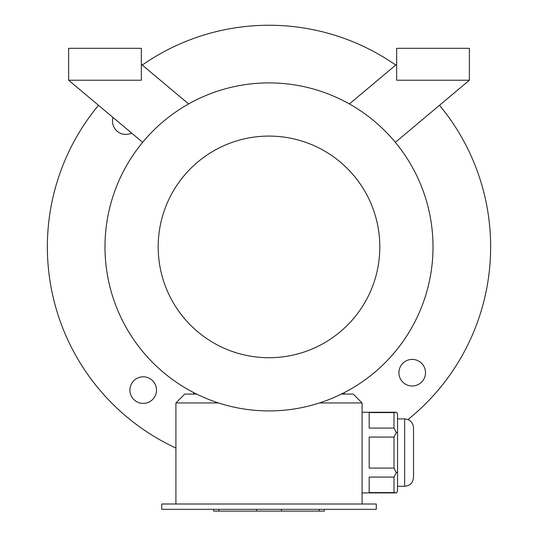 <?xml version="1.0" encoding="UTF-8"?>
<svg xmlns="http://www.w3.org/2000/svg" width="538" height="538" viewBox="0 0 538 538"><rect width="100%" height="100%" fill="white"/><g stroke="black" fill="none" stroke-linecap="round" stroke-linejoin="round"><path stroke-width="0.81" d="M376.277 509.325L161.723 509.325L161.723 504.005L376.277 504.005L376.277 509.325M113.007 117.459A13.295 13.295 0 0 0 131.608 133.068M425.504 372.7A13.295 13.295 0 0 0 412.209 359.404A13.295 13.295 0 0 0 398.907 372.7A13.295 13.295 0 0 0 412.209 386.002A13.295 13.295 0 0 0 425.504 372.7M394.004 412.585L369.182 412.585L369.182 428.093L394.004 428.093L394.004 412.585L396.311 412.249L397.555 413.682L397.555 491.49L396.311 492.922L362.087 492.922M394.004 428.093L396.311 432.418L394.004 437.078L369.182 437.078L369.182 468.094L394.004 468.094L394.004 437.078M397.555 433.137L396.311 432.418M394.004 468.094L396.311 472.754L394.004 477.078L369.182 477.078L369.182 492.593L394.004 492.593L394.004 477.078M397.555 472.041L396.311 472.754M394.004 492.593L396.311 492.922M218.468 402.942L175.913 402.942L175.913 504.005M341.401 394.072L353.224 394.072L362.087 402.942L362.087 504.005M362.087 402.942L319.532 402.942M395.356 142.328L469.365 80.229L396.667 80.229L396.667 48.312L469.365 48.312L469.365 80.229M396.667 64.271L349.391 103.942M188.609 103.942L141.333 64.271M68.635 80.229L68.635 48.312L141.333 48.312L141.333 80.229L68.635 80.229L142.644 142.328M344.36 394.072L344.36 392.579M193.64 394.072L193.64 392.579M269 410.918A164.016 164.016 0 0 0 411.039 164.897A164.016 164.016 0 0 0 126.961 164.897A164.016 164.016 0 0 0 269 410.918M269 357.723A110.821 110.821 0 0 0 364.972 191.494A110.821 110.821 0 0 0 173.028 191.494A110.821 110.821 0 0 0 269 357.723M175.913 402.942L184.776 394.072L196.599 394.072M397.555 418.894L404.643 418.894C410.03 419.418 412.982 422.377 413.514 427.764C412.982 422.377 410.03 419.418 404.643 418.894L404.643 486.278C410.03 485.753 412.982 482.794 413.514 477.414L413.514 427.764L413.514 477.414C412.982 482.794 410.03 485.753 404.643 486.278L397.555 486.278M407.992 419.553A221.643 221.643 0 0 0 439.499 105.287M395.726 65.058A221.643 221.643 0 0 0 142.274 65.058M98.501 105.287A221.643 221.643 0 0 0 175.913 448.046M143.202 403.406A13.295 13.295 0 0 0 156.504 390.111A13.295 13.295 0 0 0 143.202 376.808A13.295 13.295 0 0 0 129.907 390.111A13.295 13.295 0 0 0 143.202 403.406M324.347 509.325L324.347 511.1L213.653 511.1L213.653 509.325M319.155 511.1L319.155 509.325M281.535 511.1L281.535 509.325M256.465 511.1L256.465 509.325M218.845 511.1L218.845 509.325M396.311 412.249L362.087 412.249"/></g></svg>
